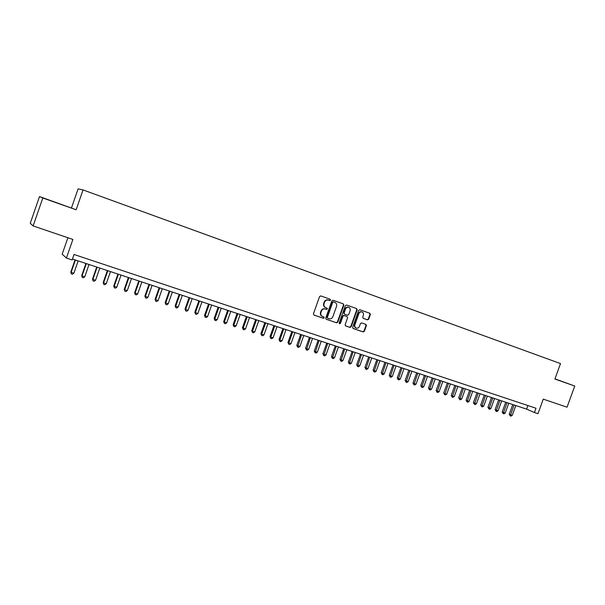<?xml version="1.0" encoding="UTF-8"?>
<svg xmlns="http://www.w3.org/2000/svg" width="605" height="605" viewBox="0 0 605 605"><rect width="100%" height="100%" fill="white"/><g stroke="black" fill="none" stroke-linecap="round" stroke-linejoin="round"><path stroke-width="0.91" d="M330.534 300.11L330.156 299.225L320.771 295.905L319.569 296.556L313.435 313.813L313.987 315.069L323.373 318.291L324.227 317.837L323.849 316.952L322.639 316.544C320.998 315.772 320.416 314.426 320.907 312.513L321.414 311.083C322.231 309.306 323.524 308.611 325.278 308.996L326.534 309.427L327.381 308.974L327.002 308.089L325.793 307.673C324.151 306.894 323.577 305.548 324.061 303.634L324.575 302.197C325.377 300.435 326.655 299.74 328.402 300.11L329.702 300.564L330.534 300.11M325.581 307.582L325.414 307.522C323.781 306.743 323.199 305.396 323.69 303.483L324.197 302.054C325.006 300.299 326.276 299.604 328.016 299.967L329.317 300.42L330.149 299.967L329.854 299.112M313.776 314.971L323.002 318.132L323.849 317.67L323.637 316.884M322.268 316.385L322.284 316.385C320.62 315.613 320.045 314.267 320.529 312.361L321.043 310.932C321.86 309.155 323.146 308.459 324.908 308.845L326.155 309.276L327.002 308.822L326.753 308.005M554.929 378.957L562.453 381.619L554.951 378.904M55.191 202.183L64.425 205.526L55.191 202.183M367.507 319.848L368.687 319.213L370.366 314.494L369.859 313.269L359.884 309.737L358.697 310.373L352.662 327.275L353.184 328.507L363.197 331.933L364.369 331.29L366.403 325.603L365.896 324.378L361.616 322.896L360.444 323.539L359.438 326.367C358.757 327.834 357.706 328.409 356.269 328.091C354.946 327.464 354.485 326.367 354.885 324.802L358.856 313.685C359.521 312.233 360.557 311.658 361.964 311.953C363.325 312.573 363.802 313.677 363.393 315.281L362.735 317.126L363.25 318.359L367.507 319.848L367.099 319.69L368.271 319.054L369.957 314.343L369.534 313.148M42.811 197.986L76.154 209.776L39.507 196.565L42.811 197.986L33.139 225.937L72.887 239.436L66.421 258.07L72.116 259.953L74.014 254.486L535.985 408.231L534.419 412.527L537.958 413.699L543.26 399.118L567.044 407.195L574.75 386.035L554.966 378.851M76.154 209.776L83.044 189.932L560.517 363.59L554.906 379.017L574.75 386.035M343.859 305.132L343.33 303.884L333.068 300.254L331.858 300.897L325.755 318.041L326.292 319.289L336.584 322.813L337.787 322.17L343.859 305.132L343.027 303.778M346.567 305.026L356.685 308.611L357.207 309.851L351.172 326.76L349.977 327.403L345.652 325.921L345.13 324.688L347.58 317.806L347.058 316.566L344.169 315.56L342.974 316.211L340.411 323.388L339.571 323.841L339.201 322.972L345.372 305.669L346.544 305.018M33.139 225.937L30.25 223.336L39.507 196.565M83.044 189.932L78.098 188.866L71.503 207.878M67.889 237.735L62.186 254.168L66.421 258.07M72.441 259.023L526.607 409.124L534.419 412.527M527.908 405.547L526.607 409.124M326.087 319.19L336.198 322.654L337.401 322.004L343.466 304.988M334.527 302.266L333.173 301.782L332.705 302.379L327.358 317.413L327.728 318.291L329.007 318.729C330.761 319.122 332.054 318.427 332.879 316.649L336.524 306.395C337.015 304.496 336.448 303.15 334.822 302.371L333.158 301.774L332.327 302.235L332.705 302.379M327.653 318.253L326.98 317.254L332.327 302.235M345.455 325.823L349.584 327.237L350.771 326.594L356.799 309.7L356.368 308.497M346.726 316.438L343.769 315.402L342.581 316.052L340.025 323.221L340.411 323.388M339.352 323.705L340.025 323.221M350.129 310.668C350.537 309.057 350.045 307.937 348.669 307.31C347.24 307.015 346.189 307.597 345.523 309.049L344.116 312.997L344.646 314.237L347.542 315.25L348.722 314.6L350.129 310.668M348.457 307.234L348.268 307.166C346.839 306.864 345.795 307.446 345.13 308.898L345.523 309.049M344.578 314.214L343.723 312.838L345.13 308.898M363.113 318.298L367.099 319.69M361.737 311.87L361.556 311.802C360.149 311.507 359.113 312.082 358.455 313.526L358.856 313.685M356.005 327.978L355.869 327.925C354.545 327.297 354.084 326.201 354.485 324.635L358.455 313.526M352.987 328.402L362.788 331.759L363.96 331.116L365.995 325.437L365.647 324.288M75.05 259.885L70.823 272.046L71.125 272.348L73.863 273.241L78.151 260.906M75.413 260.006L71.125 272.348L71.382 273.899L70.823 272.046M73.863 273.241L72.471 274.246L71.382 273.899M85.933 263.477L81.72 275.577L82.046 275.895L84.76 276.772L89.033 264.506M86.326 263.606L82.046 275.895L82.288 277.423L81.72 275.577M84.76 276.772L83.377 277.778L82.288 277.423M96.702 267.039L92.512 279.079L92.867 279.404L95.552 280.274L99.81 268.068M97.125 267.176L92.867 279.404L93.094 280.924L92.512 279.079M95.552 280.274L94.168 281.272L93.094 280.924M107.372 270.564L103.19 282.543L103.576 282.875L106.238 283.737L110.481 271.592M107.819 270.715L103.576 282.875L103.788 284.38L103.19 282.543M106.238 283.737L104.854 284.728L103.788 284.38M117.937 274.057L113.77 285.976L114.186 286.316L116.818 287.171L121.038 275.086M118.414 274.216L114.186 286.316L114.383 287.814L113.77 285.976M116.818 287.171L115.434 288.154L114.383 287.814M128.396 277.513L124.252 289.371L124.69 289.719L127.3 290.566L131.504 278.542M128.895 277.68L124.69 289.719L124.872 291.209L124.252 289.371M127.3 290.566L125.916 291.542L124.872 291.209M138.757 280.939L134.628 292.737L135.089 293.092L137.675 293.932L141.865 281.968M139.279 281.113L135.089 293.092L135.263 294.567L134.628 292.737M137.675 293.932L136.299 294.9L135.263 294.567M149.011 284.327L144.897 296.072L145.397 296.435L147.953 297.267L152.12 285.356M149.564 284.509L145.397 296.435L145.548 297.894L144.897 296.072M147.953 297.267L146.576 298.227L145.548 297.894M159.175 287.685L155.077 299.377L155.598 299.74L158.132 300.564L162.284 288.714M159.75 287.874L155.598 299.74L155.742 301.192L155.077 299.377M158.132 300.564L156.755 301.524L155.742 301.192M169.241 291.013L165.157 302.644L165.702 303.014L168.213 303.831L172.349 292.041M169.839 291.209L165.702 303.014L165.831 304.459L165.157 302.644M168.213 303.831L166.836 304.784L165.831 304.459M179.209 294.31L175.14 305.88L175.707 306.266L178.195 307.068L182.317 295.338M179.836 294.514L175.707 306.266L175.828 307.695L175.14 305.88M178.195 307.068L176.819 308.013L175.828 307.695M189.078 297.569L185.032 309.087L185.622 309.48L188.087 310.274L192.193 298.598M189.736 297.789L185.622 309.48L185.727 310.894L185.032 309.087M188.087 310.274L186.718 311.22L185.727 310.894M198.863 300.806L194.833 312.271L195.445 312.664L197.888 313.45L201.972 301.834M199.537 301.025L195.445 312.664L195.536 314.071L194.833 312.271M197.888 313.45L196.512 314.388L195.536 314.071M208.551 304.005L204.535 315.417L205.171 315.818L207.591 316.604L211.667 305.033M209.254 304.239L205.171 315.818L205.254 317.217L204.535 315.417M207.591 316.604L206.222 317.527L205.254 317.217M218.155 307.181L214.147 318.532L214.813 318.941L217.21 319.72L221.264 308.21M218.874 307.416L214.813 318.941L214.881 320.332L214.147 318.532M217.21 319.72L215.841 320.642L214.881 320.332M227.662 310.32L223.676 321.626L224.357 322.041L226.731 322.805L230.777 311.348M228.403 310.569L224.357 322.041L224.417 323.418L223.676 321.626M226.731 322.805L225.37 323.72L224.417 323.418M237.084 313.435L233.114 324.688L233.817 325.104L236.169 325.868L240.2 314.464M237.848 313.692L233.817 325.104L233.863 326.473L233.114 324.688M236.169 325.868L234.808 326.776L233.863 326.473M246.424 316.521L242.469 327.721L243.195 328.144L245.524 328.901L249.532 317.549M247.211 316.786L243.195 328.144L243.225 329.506L242.469 327.721M245.524 328.901L244.163 329.808L243.225 329.506M255.673 319.584L251.733 330.723L252.482 331.154L254.788 331.903L258.789 320.612M256.482 319.848L252.482 331.154L252.504 332.508L251.733 330.723M254.788 331.903L253.427 332.803L252.504 332.508M264.846 322.609L260.914 333.703L261.685 334.141L263.969 334.883L267.954 323.637M265.671 322.881L261.685 334.141L261.693 335.48L260.914 333.703M263.969 334.883L262.608 335.775L261.693 335.48M273.929 325.611L270.012 336.652L270.798 337.098L273.067 337.832L277.037 326.639M274.768 325.891L270.798 337.098L270.806 338.429L270.012 336.652M273.067 337.832L271.713 338.717L270.806 338.429M282.928 328.591L279.034 339.579L279.835 340.025L282.081 340.759L286.036 329.619M283.79 328.87L279.835 340.025L279.828 341.349L279.034 339.579M282.081 340.759L280.728 341.636L279.828 341.349M291.852 331.54L287.965 342.475L288.789 342.929L291.02 343.655L294.953 332.561M292.737 331.827L288.789 342.929L288.774 344.245L287.965 342.475M291.02 343.655L289.666 344.532L288.774 344.245M300.693 334.459L296.821 345.349L297.668 345.81L299.876 346.521L303.793 335.488M301.592 334.754L297.637 347.111L296.821 345.349M299.876 346.521L298.522 347.399L297.637 347.111M309.457 337.356L305.601 348.193L306.463 348.661L308.648 349.372L312.558 338.384M310.373 337.658L306.425 349.955L305.601 348.193M308.648 349.372L307.302 350.234L306.425 349.955M318.139 340.229L314.298 351.013L315.182 351.49L317.345 352.193L321.24 341.25M319.077 340.539L315.137 352.768L314.298 351.013M317.345 352.193L315.999 353.055L315.137 352.768M326.753 343.073L322.926 353.812L323.819 354.288L325.966 354.984L329.846 344.094M327.706 343.39L323.766 355.566L322.926 353.812M325.966 354.984L324.628 355.838L323.766 355.566M335.283 345.894L331.472 356.587L332.387 357.063L334.512 357.759L338.384 346.915M336.251 346.211L332.319 358.334L331.472 356.587M334.512 357.759L333.173 358.606L332.319 358.334M343.738 348.684L339.942 359.332L340.872 359.816L342.99 360.504L346.839 349.713M344.729 349.017L340.804 361.079L339.942 359.332M342.99 360.504L341.643 361.351L340.804 361.079M352.125 351.46L348.344 362.055L349.289 362.546L351.384 363.227L355.218 352.481M353.131 351.792L349.206 363.794L348.344 362.055M351.384 363.227L350.045 364.066L349.206 363.794M360.436 354.205L356.67 364.762L357.631 365.254L359.71 365.927L363.529 355.226M361.457 354.545L357.54 366.494L356.67 364.762M359.71 365.927L358.372 366.759L357.54 366.494M368.679 356.927L364.921 367.439L365.904 367.931L367.961 368.604L371.772 357.948M369.715 357.275L365.806 369.163L364.921 367.439M367.961 368.604L366.622 369.436L365.806 369.163M376.847 359.627L373.103 370.094L374.102 370.593L376.144 371.251L379.94 360.648M377.906 359.975L373.996 371.818L373.103 370.094M376.144 371.251L374.805 372.083L373.996 371.818M384.946 362.304L381.218 372.718L382.231 373.232L384.251 373.882L388.032 363.325M386.02 362.66L382.11 374.442L381.218 372.718M384.251 373.882L382.92 374.707L382.11 374.442M392.978 364.959L389.265 375.334L390.293 375.841L392.297 376.491L396.063 365.98M394.067 365.322L390.164 377.051L389.265 375.334M392.297 376.491L390.966 377.308L390.164 377.051M400.941 367.59L397.235 377.921L398.279 378.435L400.268 379.078L404.027 368.611M402.038 367.953L398.151 379.63L397.235 377.921M400.268 379.078L398.945 379.887L398.151 379.63M408.836 370.2L405.146 380.484L406.205 380.999L408.178 381.642L411.914 371.22M409.948 370.57L406.061 382.194L405.146 380.484M408.178 381.642L406.847 382.451L406.061 382.194M416.663 372.793L412.988 383.026L414.062 383.547L416.013 384.183L419.741 373.807M417.79 373.164L413.911 384.735L412.988 383.026M416.013 384.183L414.69 384.984L413.911 384.735M424.43 375.357L420.762 385.551L421.851 386.073L423.787 386.701L427.508 376.37M425.572 375.735L421.693 387.253L420.762 385.551M423.787 386.701L422.471 387.502L421.693 387.253M432.129 377.898L428.476 388.047L429.58 388.584L431.501 389.204L435.199 378.919M433.286 378.284L429.414 389.749L428.476 388.047M431.501 389.204L430.178 389.998L429.414 389.749M439.767 380.424L436.122 390.527L437.241 391.064L439.147 391.685L442.83 381.437M440.932 380.81L437.067 392.229L436.122 390.527M439.147 391.685L437.831 392.471L437.067 392.229M447.337 382.927L443.707 392.993L444.834 393.53L446.724 394.142L450.4 383.941M448.517 383.32L444.66 394.679L443.707 392.993M446.724 394.142L445.409 394.929L444.66 394.679M454.847 385.408L451.232 395.428L452.374 395.973L454.242 396.577L457.909 386.421M456.041 385.801L452.185 397.122L451.232 395.428M454.242 396.577L452.933 397.364L452.185 397.122M462.296 387.873L458.688 397.848L459.845 398.392L461.706 398.998L465.351 388.879M463.498 388.266L459.649 399.534L458.688 397.848M461.706 398.998L460.39 399.776L459.649 399.534M469.677 390.308L466.092 400.253L467.257 400.797L469.102 401.395L472.739 391.322M470.894 390.717L467.052 401.932L466.092 400.253M469.102 401.395L467.794 402.166L467.052 401.932M477.005 392.736L473.428 402.627L474.607 403.18L476.438 403.777L480.06 393.742M478.237 393.137L474.403 404.306L473.428 402.627M476.438 403.777L475.129 404.541L474.403 404.306M484.272 395.133L480.71 404.995L481.898 405.547L483.713 406.136L487.327 396.146M485.512 395.549L481.686 406.666L480.71 404.995M483.713 406.136L482.412 406.9L481.686 406.666M491.479 397.515L487.933 407.331L489.135 407.891L490.927 408.473L494.535 398.529M492.735 397.931L488.908 409.003L487.933 407.331M490.927 408.473L489.627 409.237L488.908 409.003M498.633 399.882L495.094 409.653L496.304 410.22L498.089 410.795L501.681 400.888M499.896 400.298L496.077 411.324L495.094 409.653M498.089 410.795L496.796 411.551L496.077 411.324M505.727 402.227L502.195 411.96L503.42 412.527L505.19 413.102L508.767 403.233M507.005 402.65L503.186 413.623L502.195 411.96M505.19 413.102L503.897 413.85L503.186 413.623M512.76 404.548L509.251 414.251L510.484 414.811L512.238 415.385L515.8 405.554M514.053 404.979L510.242 415.907L509.251 414.251M512.238 415.385L510.945 416.134L510.242 415.907M328.099 299.989L328.477 300.133M324.197 302.054L324.575 302.197M326.148 309.276L326.526 309.427M320.529 312.361L320.907 312.513M337.401 322.004L337.787 322.17M336.198 322.654L336.584 322.813M326.98 317.254L327.358 317.413M334.436 302.228L334.822 302.371M356.799 309.7L357.207 309.851M350.771 326.594L351.172 326.76M349.584 327.237L349.977 327.403M346.665 316.407L347.058 316.566M342.581 316.052L342.974 316.211M343.723 312.838L344.116 312.997M354.485 324.635L354.885 324.802M365.995 325.437L366.403 325.603M363.96 331.116L364.369 331.29M362.788 331.759L363.197 331.933M369.957 314.343L370.366 314.494M368.271 319.054L368.687 319.213M328.016 299.967L328.402 300.11M326.155 309.276L326.534 309.427M348.268 307.166L348.669 307.31M361.556 311.802L361.964 311.953M367.114 319.697L367.522 319.856"/></g></svg>
